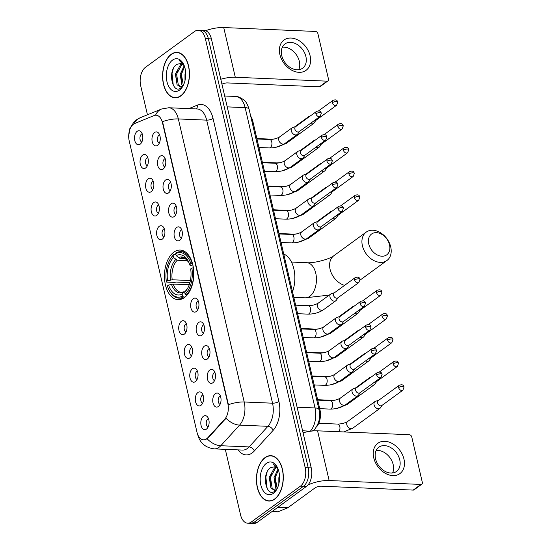 <?xml version="1.0" encoding="UTF-8"?>
<svg xmlns="http://www.w3.org/2000/svg" width="551" height="551" viewBox="0 0 551 551"><rect width="100%" height="100%" fill="white"/><g stroke="black" fill="none" stroke-linecap="round" stroke-linejoin="round"><path stroke-width="0.83" d="M184.413 297.581A24.829 14.663 -87.6 0 0 193.663 270.066A24.829 14.663 -87.6 0 0 180.184 250.058A24.829 14.663 -87.6 0 0 173.847 252.158A24.829 14.663 -87.6 0 0 164.597 279.674A24.829 14.663 -87.6 0 0 178.076 299.682A24.829 14.663 -87.6 0 0 184.413 297.581M209.869 369.907A7.025 4.153 92.4 0 1 213.451 370.1A7.025 4.153 92.4 0 1 215.51 376.505A7.025 4.153 92.4 0 1 212.92 382.718A7.025 4.153 92.4 0 1 212.858 382.759A7.025 4.153 92.4 0 1 207.486 379.164A7.025 4.153 92.4 0 1 209.869 369.907M214.883 372.324A4.215 2.493 -87.6 0 0 214.243 372.634A4.215 2.493 -87.6 0 0 212.652 376.946A4.215 2.493 -87.6 0 0 214.532 380.624M204.345 346.159A7.025 4.153 92.4 0 1 207.927 346.359A7.025 4.153 92.4 0 1 209.986 352.764A7.025 4.153 92.4 0 1 207.39 358.977A7.025 4.153 92.4 0 1 207.334 359.018A7.025 4.153 92.4 0 1 201.962 355.423A7.025 4.153 92.4 0 1 204.345 346.159M209.359 348.583A4.215 2.493 -87.6 0 0 208.719 348.893A4.215 2.493 -87.6 0 0 207.128 353.205A4.215 2.493 -87.6 0 0 209.008 356.883M198.815 322.418A7.025 4.153 92.4 0 1 202.403 322.617A7.025 4.153 92.4 0 1 204.462 329.023A7.025 4.153 92.4 0 1 201.866 335.235A7.025 4.153 92.4 0 1 201.811 335.277A7.025 4.153 92.4 0 1 196.431 331.681A7.025 4.153 92.4 0 1 198.815 322.418M203.836 324.842A4.215 2.493 -87.6 0 0 203.195 325.152A4.215 2.493 -87.6 0 0 201.604 329.464A4.215 2.493 -87.6 0 0 203.484 333.141M193.291 298.676A7.025 4.153 92.4 0 1 196.879 298.876A7.025 4.153 92.4 0 1 198.939 305.282A7.025 4.153 92.4 0 1 196.342 311.494A7.025 4.153 92.4 0 1 196.287 311.535A7.025 4.153 92.4 0 1 190.908 307.933A7.025 4.153 92.4 0 1 193.291 298.676M198.312 301.101A4.215 2.493 -87.6 0 0 197.671 301.411A4.215 2.493 -87.6 0 0 196.073 305.722A4.215 2.493 -87.6 0 0 197.961 309.4M176.719 227.453A7.025 4.153 92.4 0 1 180.301 227.646A7.025 4.153 92.4 0 1 182.36 234.058A7.025 4.153 92.4 0 1 179.764 240.264A7.025 4.153 92.4 0 1 179.709 240.305A7.025 4.153 92.4 0 1 174.336 236.71A7.025 4.153 92.4 0 1 176.719 227.453M181.734 229.87A4.215 2.493 -87.6 0 0 181.093 230.18A4.215 2.493 -87.6 0 0 179.502 234.492A4.215 2.493 -87.6 0 0 181.382 238.17M171.196 203.712A7.025 4.153 92.4 0 1 174.777 203.904A7.025 4.153 92.4 0 1 176.837 210.317A7.025 4.153 92.4 0 1 174.24 216.522A7.025 4.153 92.4 0 1 174.185 216.564A7.025 4.153 92.4 0 1 168.813 212.968A7.025 4.153 92.4 0 1 171.196 203.712M176.21 206.129A4.215 2.493 -87.6 0 0 175.569 206.439A4.215 2.493 -87.6 0 0 173.978 210.751A4.215 2.493 -87.6 0 0 175.859 214.429M165.665 179.963A7.025 4.153 92.4 0 1 169.253 180.163A7.025 4.153 92.4 0 1 171.313 186.569A7.025 4.153 92.4 0 1 168.716 192.781A7.025 4.153 92.4 0 1 168.661 192.822A7.025 4.153 92.4 0 1 163.282 189.227A7.025 4.153 92.4 0 1 165.665 179.963M170.686 182.388A4.215 2.493 -87.6 0 0 170.045 182.698A4.215 2.493 -87.6 0 0 168.454 187.009A4.215 2.493 -87.6 0 0 170.335 190.687M160.141 156.222A7.025 4.153 92.4 0 1 163.73 156.422A7.025 4.153 92.4 0 1 165.789 162.827A7.025 4.153 92.4 0 1 163.192 169.04A7.025 4.153 92.4 0 1 163.137 169.081A7.025 4.153 92.4 0 1 157.758 165.486A7.025 4.153 92.4 0 1 160.141 156.222M165.162 158.647A4.215 2.493 -87.6 0 0 164.522 158.957A4.215 2.493 -87.6 0 0 162.924 163.268A4.215 2.493 -87.6 0 0 164.811 166.946M154.617 132.481A7.025 4.153 92.4 0 1 158.206 132.681A7.025 4.153 92.4 0 1 160.258 139.086A7.025 4.153 92.4 0 1 157.669 145.299A7.025 4.153 92.4 0 1 157.607 145.34A7.025 4.153 92.4 0 1 152.234 141.738A7.025 4.153 92.4 0 1 154.617 132.481M159.638 134.905A4.215 2.493 -87.6 0 0 158.991 135.215A4.215 2.493 -87.6 0 0 157.4 139.527A4.215 2.493 -87.6 0 0 159.28 143.205M215.393 393.648A7.025 4.153 92.4 0 1 218.974 393.841A7.025 4.153 92.4 0 1 221.034 400.253A7.025 4.153 92.4 0 1 218.444 406.459A7.025 4.153 92.4 0 1 218.382 406.5A7.025 4.153 92.4 0 1 213.01 402.905A7.025 4.153 92.4 0 1 215.393 393.648M220.414 396.066A4.215 2.493 -87.6 0 0 219.766 396.376A4.215 2.493 -87.6 0 0 218.175 400.687A4.215 2.493 -87.6 0 0 220.056 404.365M197.94 392.491A7.025 4.153 92.4 0 1 201.528 392.691A7.025 4.153 92.4 0 1 203.581 399.096A7.025 4.153 92.4 0 1 200.991 405.309A7.025 4.153 92.4 0 1 200.929 405.35A7.025 4.153 92.4 0 1 195.557 401.748A7.025 4.153 92.4 0 1 197.94 392.491M202.961 394.915A4.215 2.493 -87.6 0 0 202.313 395.225A4.215 2.493 -87.6 0 0 200.722 399.537A4.215 2.493 -87.6 0 0 202.603 403.215M192.416 368.75A7.025 4.153 92.4 0 1 195.998 368.95A7.025 4.153 92.4 0 1 198.057 375.355A7.025 4.153 92.4 0 1 195.467 381.567A7.025 4.153 92.4 0 1 195.405 381.609A7.025 4.153 92.4 0 1 190.033 378.007A7.025 4.153 92.4 0 1 192.416 368.75M197.43 371.174A4.215 2.493 -87.6 0 0 196.79 371.484A4.215 2.493 -87.6 0 0 195.199 375.789A4.215 2.493 -87.6 0 0 197.079 379.467M186.892 345.009A7.025 4.153 92.4 0 1 190.474 345.208A7.025 4.153 92.4 0 1 192.533 351.614A7.025 4.153 92.4 0 1 189.937 357.819A7.025 4.153 92.4 0 1 189.881 357.868A7.025 4.153 92.4 0 1 184.509 354.265A7.025 4.153 92.4 0 1 186.892 345.009M191.906 347.433A4.215 2.493 -87.6 0 0 191.266 347.743A4.215 2.493 -87.6 0 0 189.675 352.048A4.215 2.493 -87.6 0 0 191.555 355.726M181.369 321.267A7.025 4.153 92.4 0 1 184.95 321.46A7.025 4.153 92.4 0 1 187.009 327.873A7.025 4.153 92.4 0 1 184.413 334.078A7.025 4.153 92.4 0 1 184.358 334.12A7.025 4.153 92.4 0 1 178.985 330.524A7.025 4.153 92.4 0 1 181.369 321.267M186.383 323.685A4.215 2.493 -87.6 0 0 185.742 323.995A4.215 2.493 -87.6 0 0 184.151 328.306A4.215 2.493 -87.6 0 0 186.031 331.984M159.267 226.296A7.025 4.153 92.4 0 1 162.848 226.495A7.025 4.153 92.4 0 1 164.907 232.901A7.025 4.153 92.4 0 1 162.318 239.113A7.025 4.153 92.4 0 1 162.256 239.155A7.025 4.153 92.4 0 1 156.883 235.559A7.025 4.153 92.4 0 1 159.267 226.296M164.281 228.72A4.215 2.493 -87.6 0 0 163.64 229.03A4.215 2.493 -87.6 0 0 162.049 233.342A4.215 2.493 -87.6 0 0 163.929 237.02M153.743 202.554A7.025 4.153 92.4 0 1 157.324 202.754A7.025 4.153 92.4 0 1 159.384 209.16A7.025 4.153 92.4 0 1 156.787 215.372A7.025 4.153 92.4 0 1 156.732 215.413A7.025 4.153 92.4 0 1 151.36 211.811A7.025 4.153 92.4 0 1 153.743 202.554M158.757 204.979A4.215 2.493 -87.6 0 0 158.116 205.289A4.215 2.493 -87.6 0 0 156.525 209.594A4.215 2.493 -87.6 0 0 158.406 213.278M148.219 178.813A7.025 4.153 92.4 0 1 151.8 179.013A7.025 4.153 92.4 0 1 153.86 185.418A7.025 4.153 92.4 0 1 151.263 191.624A7.025 4.153 92.4 0 1 151.208 191.672A7.025 4.153 92.4 0 1 145.829 188.07A7.025 4.153 92.4 0 1 148.219 178.813M153.233 181.238A4.215 2.493 -87.6 0 0 152.593 181.548A4.215 2.493 -87.6 0 0 151.002 185.852A4.215 2.493 -87.6 0 0 152.882 189.53M142.688 155.072A7.025 4.153 92.4 0 1 146.277 155.272A7.025 4.153 92.4 0 1 148.336 161.677A7.025 4.153 92.4 0 1 145.739 167.883A7.025 4.153 92.4 0 1 145.684 167.931A7.025 4.153 92.4 0 1 140.305 164.329A7.025 4.153 92.4 0 1 142.688 155.072M147.709 157.49A4.215 2.493 -87.6 0 0 147.069 157.8A4.215 2.493 -87.6 0 0 145.471 162.111A4.215 2.493 -87.6 0 0 147.358 165.789M137.165 131.331A7.025 4.153 92.4 0 1 140.753 131.524A7.025 4.153 92.4 0 1 142.805 137.936A7.025 4.153 92.4 0 1 140.216 144.142A7.025 4.153 92.4 0 1 140.161 144.183A7.025 4.153 92.4 0 1 134.781 140.588A7.025 4.153 92.4 0 1 137.165 131.331M142.186 133.748A4.215 2.493 -87.6 0 0 141.545 134.058A4.215 2.493 -87.6 0 0 139.947 138.37A4.215 2.493 -87.6 0 0 141.834 142.048M203.464 416.232A7.025 4.153 92.4 0 1 207.052 416.432A7.025 4.153 92.4 0 1 209.111 422.837A7.025 4.153 92.4 0 1 206.515 429.05A7.025 4.153 92.4 0 1 206.46 429.091A7.025 4.153 92.4 0 1 201.081 425.496A7.025 4.153 92.4 0 1 203.464 416.232M208.485 418.657A4.215 2.493 -87.6 0 0 207.844 418.967A4.215 2.493 -87.6 0 0 206.246 423.278A4.215 2.493 -87.6 0 0 208.133 426.956M207.851 437.694A12.652 7.473 92.4 0 1 206.68 438.754A12.652 7.473 92.4 0 1 203.45 439.822A12.652 7.473 92.4 0 1 197.003 432.28L129.189 140.856A12.652 7.473 92.4 0 1 134.733 123.486L154.066 115.565A12.652 7.473 92.4 0 1 156.043 115.207A12.652 7.473 92.4 0 1 162.49 122.749L227.839 403.594A12.652 7.473 92.4 0 1 224.725 419.194L207.851 437.694L208.395 437.721L205.922 439.395M250.698 116.171A14.057 8.299 92.4 0 1 252.833 121.289L319.931 409.607A14.057 8.299 92.4 0 1 316.467 426.942L316.419 426.997M274.708 499.151A22.722 13.424 -87.6 0 0 283.166 473.97A22.722 13.424 -87.6 0 0 270.837 455.663A22.722 13.424 -87.6 0 0 265.038 457.585A22.722 13.424 -87.6 0 0 256.573 482.766A22.722 13.424 -87.6 0 0 268.909 501.073A22.722 13.424 -87.6 0 0 274.708 499.151M272.339 455.87A22.722 13.424 -87.6 0 0 271.925 455.946M180.866 95.881A22.722 13.424 -87.6 0 0 189.324 70.7A22.722 13.424 -87.6 0 0 176.988 52.393A22.722 13.424 -87.6 0 0 171.189 54.308A22.722 13.424 -87.6 0 0 162.731 79.489A22.722 13.424 -87.6 0 0 175.06 97.796A22.722 13.424 -87.6 0 0 180.866 95.881M178.496 52.6A22.722 13.424 -87.6 0 0 178.083 52.669M207.148 438.761L207.128 438.775A16.399 10.813 -137.6 0 0 220.786 445.725A18.741 11.068 92.4 0 1 219.05 447.295A18.741 11.068 92.4 0 1 214.263 448.872L242.598 450.077A18.741 11.068 -87.6 0 0 247.378 448.493A18.741 11.068 -87.6 0 0 249.114 446.923L267.917 426.316A18.741 11.068 -87.6 0 0 272.538 403.194L206.666 120.132A18.741 11.068 -87.6 0 0 197.12 108.96L168.785 107.755A18.741 11.068 92.4 0 1 178.338 118.933L244.21 401.989A16.399 5.634 166.9 0 0 228.41 404.737L162.538 121.681A16.399 5.634 -13.1 0 1 178.338 118.933L206.666 120.132A4.683 1.612 166.9 0 0 213.03 118.41L278.902 401.465A23.424 13.837 92.4 0 1 273.124 430.365L254.328 450.98A23.424 13.837 92.4 0 1 238.08 449.885M225.304 449.34L240.539 514.813A14.057 8.299 -87.6 0 0 247.695 523.195L253.742 523.45A14.057 8.299 -87.6 0 0 257.331 522.265L306.466 486.409A14.057 8.299 -87.6 0 0 311.232 467.895L211.405 38.907L208.381 38.777A14.057 8.299 -87.6 0 0 201.225 30.395A14.057 8.299 -87.6 0 1 208.381 38.777L308.216 467.765L208.381 38.777L205.365 38.653A14.057 8.299 -87.6 0 0 198.202 30.271A14.057 8.299 -87.6 0 0 194.613 31.455L145.471 67.305A14.057 8.299 -87.6 0 0 140.705 85.825L147.448 114.787M306.466 486.409L303.449 486.285A14.057 8.299 -87.6 0 0 308.216 467.765A14.057 8.299 -87.6 0 1 303.449 486.285L254.307 522.134L303.449 486.285L300.426 486.154A14.057 8.299 -87.6 0 0 305.192 467.641L205.365 38.653M250.719 523.319A14.057 8.299 -87.6 0 0 254.307 522.134A14.057 8.299 -87.6 0 1 250.719 523.319M278.902 401.465A4.683 1.612 166.9 0 1 272.538 403.194L244.21 401.989A18.741 11.068 92.4 0 1 239.589 425.11A16.399 10.813 -137.6 0 1 226.013 418.223L208.395 437.721M247.695 523.195A14.057 8.299 -87.6 0 0 251.284 522.004L300.426 486.154M176.175 97.61A22.722 13.424 -87.6 0 0 176.582 97.72M270.018 500.887A22.722 13.424 -87.6 0 0 270.424 500.99M211.405 38.907A14.057 8.299 -87.6 0 0 204.242 30.525L198.202 30.271M265.086 457.798A22.488 13.279 -87.6 0 0 256.711 482.717A22.488 13.279 -87.6 0 0 268.916 500.838A22.488 13.279 -87.6 0 0 274.66 498.937A22.488 13.279 -87.6 0 0 283.028 474.018A22.488 13.279 -87.6 0 0 270.823 455.897A22.488 13.279 -87.6 0 0 265.086 457.798M276.437 489.674L274.322 490.28L270.934 488.041L269.246 477.359L274.398 467.951L275.824 467.255M274.928 490.252L272.139 488.09L270.445 477.414L275.596 468.006L276.375 467.565M278.227 469.39A11.716 6.915 -87.6 0 0 274.37 466.842L270.872 467.544C260.74 473.275 266.326 498.283 274.853 491.155L276.864 489.116M278.84 483.888L278.84 477.765L279.453 475.072M276.685 489.364L275.734 488.241L274.04 477.565L278.014 469.101M277.153 488.606L275.238 477.614L278.434 469.996M277.676 468.033L273.082 463.749L277.821 468.405M273.365 493.365A16.399 9.684 -87.6 0 0 276.478 489.832A16.399 9.684 -87.6 0 0 277.428 467.503A16.399 9.684 -87.6 0 0 266.381 463.37A16.399 9.684 -87.6 0 0 260.823 484.97A16.399 9.684 -87.6 0 0 273.365 493.365M267.125 488.579L265.864 476.946L267.139 471.918M270.823 485.19L270.658 477.152L271.374 473.812M275.617 485.39L275.459 477.352L276.168 474.012M403.966 459.1A18.741 13.685 -126.1 0 1 392.842 475.603A18.741 13.685 -126.1 0 1 373.743 457.819A18.741 13.685 -126.1 0 1 384.867 441.317A18.741 13.685 -126.1 0 1 403.966 459.1M375.568 458.818A14.994 10.944 53.9 0 0 384.398 470.967A14.994 10.944 53.9 0 0 396.5 471.442A14.994 10.944 53.9 0 0 399.75 459.844A14.994 10.944 53.9 0 0 390.921 447.701A14.994 10.944 53.9 0 0 378.826 447.219A14.994 10.944 53.9 0 0 375.568 458.818M376.175 450.484A14.994 10.944 -126.1 0 1 393.187 464.638A14.994 10.944 -126.1 0 1 392.581 472.972M308.016 484.956A18.741 6.44 -13.1 0 1 329.14 480.534L420.93 484.432A2.342 1.708 53.9 0 0 421.811 484.184A2.342 1.708 53.9 0 0 422.321 482.373L411.749 436.943A2.342 1.708 53.9 0 0 409.359 434.718L317.569 430.827L329.14 480.534M303.071 432.804A18.741 6.44 -13.1 0 1 317.569 430.827M421.811 484.184L414.056 489.846A2.342 1.708 -126.1 0 1 413.174 490.094L321.378 486.196A4.683 1.612 166.9 0 0 315.014 487.924L287.973 507.65A2.342 1.384 92.4 0 1 287.739 507.788L277.952 511.796A2.342 1.384 92.4 0 1 277.587 511.858L271.918 511.617M171.237 54.521A22.488 13.279 -87.6 0 0 162.869 79.447A22.488 13.279 -87.6 0 0 175.073 97.561A22.488 13.279 -87.6 0 0 180.811 95.667A22.488 13.279 -87.6 0 0 189.186 70.742A22.488 13.279 -87.6 0 0 176.981 52.627A22.488 13.279 -87.6 0 0 171.237 54.521M182.588 86.397L180.48 87.01L177.091 84.764L175.397 74.089L180.549 64.681L181.975 63.978M181.086 86.975L178.29 84.82L176.595 74.137L181.747 64.729L182.533 64.288M184.378 66.113A11.716 6.915 -87.6 0 0 180.528 63.565L177.023 64.274C166.891 69.998 172.484 95.013 181.01 87.878L183.022 85.846M184.998 80.618L184.991 74.495L185.611 71.802M182.836 86.094L181.892 84.971L180.198 74.289L184.172 65.831M183.311 85.329L181.396 74.344L184.585 66.719M183.834 64.756L179.24 60.472L183.979 65.135M179.516 90.095A16.399 9.684 -87.6 0 0 182.636 86.562A16.399 9.684 -87.6 0 0 183.586 64.233A16.399 9.684 -87.6 0 0 172.539 60.093A16.399 9.684 -87.6 0 0 166.974 81.7A16.399 9.684 -87.6 0 0 179.516 90.095M173.283 85.302L172.015 73.676L173.296 68.648M176.974 81.913L176.816 73.875L177.525 70.535M181.775 82.12L181.61 74.082L182.326 70.742M389.536 244.871A12.887 9.408 53.9 0 0 376.409 232.646A12.887 9.408 53.9 0 0 368.764 243.99A12.887 9.408 53.9 0 0 381.891 256.215A12.887 9.408 53.9 0 0 389.536 244.871M362.4 245.712A17.57 12.831 -126.1 0 1 366.208 232.123A17.57 12.831 -126.1 0 1 380.383 232.68A17.57 12.831 -126.1 0 1 390.728 246.917A17.57 12.831 -126.1 0 1 386.919 260.506A17.57 12.831 -126.1 0 1 372.745 259.948A17.57 12.831 -126.1 0 1 362.4 245.712M190.873 263.798L192.147 263.447A23.238 13.727 -87.6 0 0 180.873 251.683A23.238 13.727 -87.6 0 0 176.258 252.813L175.7 253.639A22.302 13.169 -87.6 0 1 190.873 263.798L189.675 264.666A20.146 11.902 -87.6 0 0 188.414 261.525A20.146 11.902 -87.6 0 0 176.162 255.623L179.819 258.343L185.556 258.591M193.084 266.023L190.205 265.603L189.675 264.666M189.902 282.635L175.859 282.043L174.708 282.415L166.622 282.071L166.388 281.657A22.302 13.169 -87.6 0 1 170.142 259.28L170.521 258.653A23.238 13.727 -87.6 0 1 173.668 254.7L175.969 254.796M193.387 267.745L191.872 268.082A22.302 13.169 -87.6 0 1 185.143 294.213L186.1 295.109A23.238 13.727 -87.6 0 0 193.146 267.731M186.1 295.109L187.03 295.15M173.668 254.7L173.117 255.526A22.302 13.169 -87.6 0 0 170.142 259.28M173.117 255.526L173.579 257.51A20.146 11.902 -87.6 0 0 167.587 280.783L166.388 281.657M176.162 255.623L175.7 253.639M185.143 294.213L184.681 292.23A20.146 11.902 -87.6 0 0 187.25 288.958A20.146 11.902 -87.6 0 0 190.674 268.957L191.872 268.082M167.587 280.783L172.201 279.777L190.398 280.549M187.719 260.678L177.229 260.23L173.579 257.51M186.266 290.005L184.681 292.23M292.519 291.81A25.766 15.221 -87.6 0 0 283.731 254.045M185.088 297.058L183.517 296.996L182.56 296.101A22.302 13.169 -87.6 0 1 168.854 289.647L169.178 290.294A23.238 13.727 -87.6 0 0 178.903 298.119A23.238 13.727 -87.6 0 0 183.517 296.996M189.234 284.743L173.2 284.061L168.585 285.074L167.387 285.948A22.302 13.169 -87.6 0 0 168.854 289.647M168.585 285.074A20.146 11.902 -87.6 0 0 182.099 294.117L182.56 296.101M182.099 294.117L183.862 291.789L181.444 292.319A17.336 10.242 -87.6 0 1 173.2 284.061M171.478 284.282A18.025 10.641 -87.6 0 0 183.352 292.23L185.053 291.679M378.496 400.425L375.734 401.183A4.215 3.079 53.9 0 0 374.976 401.541A4.215 3.079 53.9 0 0 374.06 404.806A4.215 3.079 53.9 0 0 378.358 408.808A4.215 3.079 53.9 0 0 379.949 408.353A4.215 3.079 53.9 0 0 380.521 407.747L382.084 405.343M398.642 387.601A3.044 2.225 53.9 0 1 399.303 385.245L378.255 400.605A3.044 2.225 53.9 0 0 377.593 402.96A3.044 2.225 53.9 0 0 380.693 405.846A3.044 2.225 53.9 0 0 381.843 405.522L402.891 390.163L404.062 387.016A3.044 1.047 -13.1 0 0 402.781 386.478A3.044 1.047 166.9 0 0 398.642 387.601A3.044 2.225 53.9 0 0 400.439 390.067A3.044 2.225 53.9 0 0 402.891 390.163M370.933 377.242L370.203 377.442A4.215 3.079 53.9 0 0 369.452 377.8A4.215 3.079 53.9 0 0 368.619 378.93M371.202 384.584A4.215 3.079 53.9 0 0 372.834 385.066A4.215 3.079 53.9 0 0 374.418 384.612A4.215 3.079 53.9 0 0 374.997 384.006L376.56 381.602M374.694 382.036A3.044 2.225 53.9 0 0 375.169 382.105A3.044 2.225 53.9 0 0 376.319 381.781L397.367 366.422L398.538 363.267A3.044 1.047 -13.1 0 0 397.257 362.737A3.044 1.047 166.9 0 0 393.118 363.86A3.044 2.225 53.9 0 0 394.909 366.325A3.044 2.225 53.9 0 0 397.367 366.422M365.409 353.501L364.679 353.701A4.215 3.079 53.9 0 0 363.929 354.059A4.215 3.079 53.9 0 0 363.088 355.188M365.678 360.843A4.215 3.079 53.9 0 0 367.31 361.325A4.215 3.079 53.9 0 0 368.894 360.871A4.215 3.079 53.9 0 0 369.473 360.264L371.037 357.861M369.17 358.295A3.044 2.225 53.9 0 0 369.645 358.364A3.044 2.225 53.9 0 0 370.795 358.04L391.844 342.681L393.015 339.526A3.044 1.047 -13.1 0 0 391.733 338.989A3.044 1.047 166.9 0 0 387.594 340.112A3.044 2.225 53.9 0 0 389.385 342.584A3.044 2.225 53.9 0 0 391.844 342.681M359.886 329.753L359.156 329.953A4.215 3.079 53.9 0 0 358.398 330.318A4.215 3.079 53.9 0 0 357.565 331.447M360.154 337.102A4.215 3.079 53.9 0 0 361.787 337.577A4.215 3.079 53.9 0 0 363.371 337.129A4.215 3.079 53.9 0 0 363.942 336.523L365.513 334.12M363.646 334.553A3.044 2.225 53.9 0 0 364.121 334.622A3.044 2.225 53.9 0 0 365.265 334.299L386.32 318.939L387.491 315.785A3.044 1.047 -13.1 0 0 386.203 315.248A3.044 1.047 166.9 0 0 382.07 316.37A3.044 2.225 53.9 0 0 383.861 318.836A3.044 2.225 53.9 0 0 386.32 318.939M354.355 306.012L353.632 306.211A4.215 3.079 53.9 0 0 352.874 306.576A4.215 3.079 53.9 0 0 352.041 307.706M354.63 313.361A4.215 3.079 53.9 0 0 356.256 313.836A4.215 3.079 53.9 0 0 357.847 313.388A4.215 3.079 53.9 0 0 358.419 312.782L359.989 310.378M358.122 310.812A3.044 2.225 53.9 0 0 358.598 310.881A3.044 2.225 53.9 0 0 359.741 310.557L380.796 295.191L381.967 292.044A3.044 1.047 -13.1 0 0 380.679 291.507A3.044 1.047 166.9 0 0 376.547 292.629A3.044 2.225 53.9 0 0 378.337 295.095A3.044 2.225 53.9 0 0 380.796 295.191M332.26 211.047L331.53 211.247A4.215 3.079 53.9 0 0 330.779 211.605A4.215 3.079 53.9 0 0 329.939 212.734M332.529 218.389A4.215 3.079 53.9 0 0 334.161 218.871A4.215 3.079 53.9 0 0 335.745 218.416A4.215 3.079 53.9 0 0 336.324 217.81L337.887 215.407M336.02 215.84A3.044 2.225 53.9 0 0 336.496 215.909A3.044 2.225 53.9 0 0 337.646 215.586L358.694 200.227L359.865 197.079A3.044 1.047 -13.1 0 0 358.577 196.542A3.044 1.047 166.9 0 0 354.445 197.664A3.044 2.225 53.9 0 0 356.235 200.13A3.044 2.225 53.9 0 0 358.694 200.227M326.736 187.306L326.006 187.505A4.215 3.079 53.9 0 0 325.248 187.863A4.215 3.079 53.9 0 0 324.415 188.993M327.005 194.648A4.215 3.079 53.9 0 0 328.637 195.13A4.215 3.079 53.9 0 0 330.221 194.675A4.215 3.079 53.9 0 0 330.793 194.069L332.363 191.665M330.497 192.099A3.044 2.225 53.9 0 0 330.972 192.168A3.044 2.225 53.9 0 0 332.115 191.844L353.17 176.485L354.341 173.331A3.044 1.047 -13.1 0 0 353.053 172.8A3.044 1.047 166.9 0 0 348.921 173.916A3.044 2.225 53.9 0 0 350.712 176.389A3.044 2.225 53.9 0 0 353.17 176.485M321.205 163.564L320.482 163.757A4.215 3.079 53.9 0 0 319.725 164.122A4.215 3.079 53.9 0 0 318.891 165.252M321.474 170.906A4.215 3.079 53.9 0 0 323.106 171.382A4.215 3.079 53.9 0 0 324.697 170.934A4.215 3.079 53.9 0 0 325.269 170.328L326.839 167.924M324.966 168.358A3.044 2.225 53.9 0 0 325.448 168.427A3.044 2.225 53.9 0 0 326.591 168.103L347.647 152.744L348.817 149.59A3.044 1.047 -13.1 0 0 347.529 149.052A3.044 1.047 166.9 0 0 343.397 150.175A3.044 2.225 53.9 0 0 345.188 152.648A3.044 2.225 53.9 0 0 347.647 152.744M315.682 139.816L314.958 140.016A4.215 3.079 53.9 0 0 314.201 140.381A4.215 3.079 53.9 0 0 313.367 141.511M315.95 147.165A4.215 3.079 53.9 0 0 317.583 147.64A4.215 3.079 53.9 0 0 319.174 147.193A4.215 3.079 53.9 0 0 319.745 146.587L321.309 144.183M319.442 144.617A3.044 2.225 53.9 0 0 319.917 144.686A3.044 2.225 53.9 0 0 321.068 144.362L342.116 129.003L343.294 125.848A3.044 1.047 -13.1 0 0 342.006 125.311A3.044 1.047 166.9 0 0 337.866 126.434A3.044 2.225 53.9 0 0 339.664 128.9A3.044 2.225 53.9 0 0 342.116 129.003M310.158 116.075L309.428 116.275A4.215 3.079 53.9 0 0 308.677 116.64A4.215 3.079 53.9 0 0 307.844 117.769M310.427 123.417A4.215 3.079 53.9 0 0 312.059 123.899A4.215 3.079 53.9 0 0 313.65 123.452A4.215 3.079 53.9 0 0 314.222 122.839L315.785 120.442M313.918 120.876A3.044 2.225 53.9 0 0 314.394 120.944A3.044 2.225 53.9 0 0 315.544 120.614L336.592 105.255L337.763 102.107A3.044 1.047 -13.1 0 0 336.482 101.57A3.044 1.047 166.9 0 0 332.343 102.693A3.044 2.225 53.9 0 0 334.14 105.158A3.044 2.225 53.9 0 0 336.592 105.255M356.545 387.739L353.776 388.496A4.215 3.079 53.9 0 0 353.026 388.854A4.215 3.079 53.9 0 0 352.11 392.119A4.215 3.079 53.9 0 0 356.407 396.121A4.215 3.079 53.9 0 0 357.992 395.673A4.215 3.079 53.9 0 0 358.57 395.06L360.134 392.656M376.691 374.914A3.044 2.225 53.9 0 1 377.352 372.559L356.297 387.918A3.044 2.225 53.9 0 0 355.643 390.273A3.044 2.225 53.9 0 0 358.742 393.159A3.044 2.225 53.9 0 0 359.893 392.835L380.941 377.476L382.112 374.329A3.044 1.047 -13.1 0 0 380.831 373.792A3.044 1.047 166.9 0 0 376.691 374.914A3.044 2.225 53.9 0 0 378.482 377.38A3.044 2.225 53.9 0 0 380.941 377.476M351.021 363.997L348.253 364.755A4.215 3.079 53.9 0 0 347.502 365.113A4.215 3.079 53.9 0 0 346.586 368.378A4.215 3.079 53.9 0 0 350.884 372.38A4.215 3.079 53.9 0 0 352.468 371.925A4.215 3.079 53.9 0 0 353.046 371.319L354.61 368.915M371.167 351.173A3.044 2.225 53.9 0 1 371.829 348.817L350.773 364.177A3.044 2.225 53.9 0 0 350.112 366.532A3.044 2.225 53.9 0 0 353.219 369.418A3.044 2.225 53.9 0 0 354.362 369.094L375.417 353.735L376.588 350.588A3.044 1.047 -13.1 0 0 375.3 350.05A3.044 1.047 166.9 0 0 371.167 351.173A3.044 2.225 53.9 0 0 372.958 353.639A3.044 2.225 53.9 0 0 375.417 353.735M345.498 340.256L342.729 341.014A4.215 3.079 53.9 0 0 341.971 341.372A4.215 3.079 53.9 0 0 341.062 344.637A4.215 3.079 53.9 0 0 345.36 348.638A4.215 3.079 53.9 0 0 346.944 348.184A4.215 3.079 53.9 0 0 347.516 347.578L349.086 345.174M365.644 327.432A3.044 2.225 53.9 0 1 366.305 325.069L345.25 340.435A3.044 2.225 53.9 0 0 344.589 342.791A3.044 2.225 53.9 0 0 347.695 345.677A3.044 2.225 53.9 0 0 348.838 345.353L369.893 329.994L371.064 326.839A3.044 1.047 -13.1 0 0 369.776 326.309A3.044 1.047 166.9 0 0 365.644 327.432A3.044 2.225 53.9 0 0 367.434 329.897A3.044 2.225 53.9 0 0 369.893 329.994M339.967 316.508L337.205 317.273A4.215 3.079 53.9 0 0 336.447 317.631A4.215 3.079 53.9 0 0 335.531 320.896A4.215 3.079 53.9 0 0 339.829 324.897A4.215 3.079 53.9 0 0 341.42 324.443A4.215 3.079 53.9 0 0 341.992 323.836L343.562 321.433M360.12 303.684A3.044 2.225 53.9 0 1 360.774 301.328L339.726 316.687A3.044 2.225 53.9 0 0 339.065 319.043A3.044 2.225 53.9 0 0 342.171 321.936A3.044 2.225 53.9 0 0 343.314 321.612L364.369 306.253L365.54 303.098A3.044 1.047 -13.1 0 0 364.252 302.561A3.044 1.047 166.9 0 0 360.12 303.684A3.044 2.225 53.9 0 0 361.911 306.156A3.044 2.225 53.9 0 0 364.369 306.253M334.443 292.767L331.681 293.525A4.215 3.079 53.9 0 0 330.924 293.89A4.215 3.079 53.9 0 0 330.008 297.147A4.215 3.079 53.9 0 0 334.305 301.149A4.215 3.079 53.9 0 0 335.896 300.701A4.215 3.079 53.9 0 0 336.468 300.095L338.032 297.692M354.589 279.942A3.044 2.225 53.9 0 1 355.25 277.587L334.202 292.946A3.044 2.225 53.9 0 0 333.541 295.302A3.044 2.225 53.9 0 0 336.64 298.194A3.044 2.225 53.9 0 0 337.791 297.871L358.839 282.511L360.017 279.357A3.044 1.047 -13.1 0 0 358.729 278.82A3.044 1.047 166.9 0 0 354.589 279.942A3.044 2.225 53.9 0 0 356.387 282.408A3.044 2.225 53.9 0 0 358.839 282.511M317.872 221.543L315.103 222.301A4.215 3.079 53.9 0 0 314.345 222.659A4.215 3.079 53.9 0 0 313.436 225.924A4.215 3.079 53.9 0 0 317.734 229.925A4.215 3.079 53.9 0 0 319.318 229.478A4.215 3.079 53.9 0 0 319.897 228.865L321.46 226.461M338.018 208.719A3.044 2.225 53.9 0 1 338.679 206.363L317.624 221.722A3.044 2.225 53.9 0 0 316.963 224.078A3.044 2.225 53.9 0 0 320.069 226.964A3.044 2.225 53.9 0 0 321.212 226.64L342.267 211.281L343.438 208.133A3.044 1.047 -13.1 0 0 342.15 207.596A3.044 1.047 166.9 0 0 338.018 208.719A3.044 2.225 53.9 0 0 339.809 211.185A3.044 2.225 53.9 0 0 342.267 211.281M312.348 197.802L309.579 198.56A4.215 3.079 53.9 0 0 308.822 198.918A4.215 3.079 53.9 0 0 307.913 202.183A4.215 3.079 53.9 0 0 312.203 206.184A4.215 3.079 53.9 0 0 313.795 205.73A4.215 3.079 53.9 0 0 314.366 205.124L315.937 202.72M332.494 184.978A3.044 2.225 53.9 0 1 333.155 182.622L312.1 197.981A3.044 2.225 53.9 0 0 311.439 200.337A3.044 2.225 53.9 0 0 314.545 203.223A3.044 2.225 53.9 0 0 315.689 202.899L336.744 187.54L337.915 184.392A3.044 1.047 -13.1 0 0 336.627 183.855A3.044 1.047 166.9 0 0 332.494 184.978A3.044 2.225 53.9 0 0 334.285 187.443A3.044 2.225 53.9 0 0 336.744 187.54M306.817 174.061L304.056 174.819A4.215 3.079 53.9 0 0 303.298 175.177A4.215 3.079 53.9 0 0 302.382 178.441A4.215 3.079 53.9 0 0 306.68 182.443A4.215 3.079 53.9 0 0 308.271 181.988A4.215 3.079 53.9 0 0 308.842 181.382L310.413 178.979M326.97 161.236A3.044 2.225 53.9 0 1 327.625 158.881L306.576 174.24A3.044 2.225 53.9 0 0 305.915 176.595A3.044 2.225 53.9 0 0 309.021 179.481A3.044 2.225 53.9 0 0 310.165 179.158L331.22 163.799L332.391 160.651A3.044 1.047 -13.1 0 0 331.103 160.114A3.044 1.047 166.9 0 0 326.97 161.236A3.044 2.225 53.9 0 0 328.761 163.702A3.044 2.225 53.9 0 0 331.22 163.799M301.294 150.32L298.532 151.077A4.215 3.079 53.9 0 0 297.774 151.435A4.215 3.079 53.9 0 0 296.858 154.7A4.215 3.079 53.9 0 0 301.156 158.702A4.215 3.079 53.9 0 0 302.747 158.247A4.215 3.079 53.9 0 0 303.319 157.641L304.882 155.237M321.44 137.488A3.044 2.225 53.9 0 1 322.101 135.133L301.053 150.492A3.044 2.225 53.9 0 0 300.391 152.847A3.044 2.225 53.9 0 0 303.491 155.74A3.044 2.225 53.9 0 0 304.641 155.416L325.689 140.057L326.86 136.903A3.044 1.047 -13.1 0 0 325.579 136.373A3.044 1.047 166.9 0 0 321.44 137.488A3.044 2.225 53.9 0 0 323.237 139.961A3.044 2.225 53.9 0 0 325.689 140.057M295.77 126.572L293.001 127.329A4.215 3.079 53.9 0 0 292.25 127.694A4.215 3.079 53.9 0 0 291.334 130.952A4.215 3.079 53.9 0 0 295.632 134.954A4.215 3.079 53.9 0 0 297.223 134.506A4.215 3.079 53.9 0 0 297.795 133.9L299.358 131.496M315.916 113.747A3.044 2.225 53.9 0 1 316.577 111.392L295.529 126.751A3.044 2.225 53.9 0 0 294.868 129.106A3.044 2.225 53.9 0 0 297.967 131.999A3.044 2.225 53.9 0 0 299.117 131.675L320.165 116.316L321.336 113.162A3.044 1.047 -13.1 0 0 320.055 112.624A3.044 1.047 166.9 0 0 315.916 113.747A3.044 2.225 53.9 0 0 317.707 116.22A3.044 2.225 53.9 0 0 320.165 116.316M310.117 55.83A18.741 13.685 -126.1 0 1 299 72.333A18.741 13.685 -126.1 0 1 279.901 54.549A18.741 13.685 -126.1 0 1 291.018 38.047A18.741 13.685 -126.1 0 1 310.117 55.83M281.726 55.548A14.994 10.944 53.9 0 0 290.556 67.69A14.994 10.944 53.9 0 0 302.651 68.172A14.994 10.944 53.9 0 0 305.901 56.574A14.994 10.944 53.9 0 0 297.079 44.424A14.994 10.944 53.9 0 0 284.977 43.949A14.994 10.944 53.9 0 0 281.726 55.548M282.326 47.207A14.994 10.944 -126.1 0 1 299.338 61.361A14.994 10.944 -126.1 0 1 298.738 69.701M220.793 79.241A18.741 6.44 -13.1 0 1 235.291 77.264L327.087 81.162A2.342 1.708 53.9 0 0 327.969 80.907A2.342 1.708 53.9 0 0 328.479 79.096L317.906 33.673A2.342 1.708 53.9 0 0 315.516 31.448L223.727 27.55L235.291 77.264M205.516 30.746A18.741 6.44 -13.1 0 1 223.727 27.55M327.969 80.907L320.207 86.569A2.342 1.708 -126.1 0 1 319.325 86.824L227.535 82.925A4.683 1.612 166.9 0 0 221.943 84.179M227.839 403.594L228.21 403.607M224.725 419.194L225.269 419.221M162.49 122.749L162.862 122.77M318.974 409.565L319.931 409.607M251.883 121.248L252.833 121.289M273.124 430.365A4.683 3.092 42.4 0 0 267.917 426.316L239.589 425.11L220.786 445.725L249.114 446.923A4.683 3.092 42.4 0 1 254.328 450.98M155.561 115.214A16.399 12.769 -112.3 0 1 161.512 109.029L168.785 107.755M134.127 123.775A16.399 12.769 -112.3 0 1 139.968 117.852L161.512 109.029M188.876 108.609L197.437 105.103A23.424 13.837 92.4 0 1 213.03 118.41M251.284 522.004L257.331 522.265M305.192 467.641L311.232 467.895M196.073 108.912A4.683 3.65 67.7 0 0 197.437 105.103M310.234 431.254L302.589 430.737M318.981 409.6A9.374 3.216 166.9 0 0 315.027 407.947L245.147 107.638A18.741 11.068 -87.6 0 0 235.594 96.459C236.84 95.977 239.561 97.107 243.762 99.834C245.753 101.143 247.53 104.291 249.1 109.284L318.981 409.6C320.758 416.584 319.249 423.251 314.469 429.594A9.374 6.178 -137.6 0 1 310.406 431.068A18.741 11.068 -87.6 0 0 315.027 407.947L297.106 407.189M249.1 109.284A9.374 3.216 166.9 0 0 245.147 107.638L227.226 106.873M277.938 507.23L287.973 507.65M413.174 490.094L420.93 484.432M287.739 507.788L277.759 507.361M272.029 511.542L277.952 511.796M291.479 262.056L306.797 262.703A17.57 10.379 92.4 0 1 315.751 273.186A17.57 10.379 92.4 0 1 309.793 296.328A17.57 10.379 92.4 0 1 305.309 297.815L329.278 295.088M306.797 262.703C314.008 263.412 329.918 259.087 333.878 255.705A17.57 12.831 53.9 0 0 330.07 269.301A17.57 12.831 53.9 0 0 344.561 285.384M178.331 257.654A18.025 10.641 -87.6 0 1 188.779 262.304L184.847 258.185L182.918 257.682A17.336 10.242 -87.6 0 0 179.819 258.343M175.748 259.542A18.025 10.641 -87.6 0 0 170.479 279.998M185.942 290.343A18.025 10.641 -87.6 0 0 187.677 288.214L186.107 290.143M177.229 260.23A17.336 10.242 -87.6 0 0 172.201 279.777M318.774 423.278L337.653 424.077C341.71 423.953 345.064 423.072 347.715 421.432A4.215 3.079 53.9 0 0 346.799 424.69A4.215 3.079 53.9 0 0 346.868 424.938A4.215 3.079 53.9 0 0 352.688 428.244L343.569 431.929M337.653 424.077A4.215 2.493 92.4 0 1 339.857 426.839A4.215 2.493 92.4 0 1 338.824 431.729M335.222 400.129L332.129 400.336A4.215 2.493 92.4 0 1 332.852 400.556M379.412 371.98L393.779 361.497A3.044 2.225 53.9 0 0 393.118 363.86M345.305 404.93A4.215 3.079 53.9 0 0 347.164 404.503L336.833 408.408M329.698 376.388L326.605 376.595A4.215 2.493 92.4 0 1 327.328 376.808M373.888 348.239L388.255 337.756A3.044 2.225 53.9 0 0 387.594 340.112M339.781 381.189A4.215 3.079 53.9 0 0 341.641 380.762L331.309 384.667M324.167 352.64L321.081 352.854A4.215 2.493 92.4 0 1 321.805 353.067M368.364 324.498L382.731 314.015A3.044 2.225 53.9 0 0 382.07 316.37M334.25 357.447A4.215 3.079 53.9 0 0 336.11 357.02L325.779 360.926M318.643 328.899L315.551 329.105A4.215 2.493 92.4 0 1 316.281 329.326M362.833 300.756L377.201 290.274A3.044 2.225 53.9 0 0 376.547 292.629M328.727 333.699A4.215 3.079 53.9 0 0 330.586 333.272L320.255 337.184M296.548 233.934L293.456 234.141A4.215 2.493 92.4 0 1 294.179 234.361M340.738 205.792L355.106 195.309A3.044 2.225 53.9 0 0 354.445 197.664M306.631 238.735A4.215 3.079 53.9 0 0 308.491 238.308L298.16 242.213M291.018 210.193L287.932 210.399A4.215 2.493 92.4 0 1 288.655 210.613M335.215 182.044L349.582 171.561A3.044 2.225 53.9 0 0 348.921 173.916M301.101 214.993A4.215 3.079 53.9 0 0 302.96 214.566L292.629 218.471M285.494 186.452L282.401 186.658A4.215 2.493 92.4 0 1 283.131 186.872M329.684 158.302L344.051 147.82A3.044 2.225 53.9 0 0 343.397 150.175M295.577 191.252A4.215 3.079 53.9 0 0 297.437 190.825L287.105 194.73M279.97 162.703L276.877 162.917A4.215 2.493 92.4 0 1 277.608 163.13M324.16 134.561L338.528 124.078A3.044 2.225 53.9 0 0 337.866 126.434M290.053 167.504A4.215 3.079 53.9 0 0 291.913 167.077L281.582 170.989M274.446 138.962L271.354 139.169A4.215 2.493 92.4 0 1 272.077 139.389M318.636 110.82L333.004 100.337A3.044 2.225 53.9 0 0 332.343 102.693M284.53 143.763A4.215 3.079 53.9 0 0 286.389 143.336L276.058 147.248M317.727 400.136L330.393 400.673A4.215 2.493 92.4 0 1 332.59 403.435A4.215 2.493 92.4 0 1 331.11 408.746A4.215 2.493 92.4 0 1 330.035 409.097L319.711 408.663M353.026 388.854L340.456 398.029A4.215 3.079 53.9 0 0 339.54 401.286A4.215 3.079 53.9 0 0 339.602 401.534A4.215 3.079 53.9 0 0 345.429 404.84C340.945 407.719 335.814 409.138 330.035 409.097M312.203 376.395L324.87 376.932A4.215 2.493 92.4 0 1 327.067 379.694A4.215 2.493 92.4 0 1 325.586 385.004A4.215 2.493 92.4 0 1 324.511 385.356L314.187 384.922M347.502 365.113L334.932 374.287A4.215 3.079 53.9 0 0 334.016 377.545A4.215 3.079 53.9 0 0 334.078 377.786A4.215 3.079 53.9 0 0 339.898 381.099C335.421 383.971 330.29 385.397 324.511 385.356M306.673 352.654L319.339 353.191A4.215 2.493 92.4 0 1 321.543 355.953A4.215 2.493 92.4 0 1 320.062 361.256A4.215 2.493 92.4 0 1 318.981 361.614L308.656 361.174M341.971 341.372L329.402 350.546A4.215 3.079 53.9 0 0 328.492 353.804A4.215 3.079 53.9 0 0 328.554 354.045A4.215 3.079 53.9 0 0 334.374 357.358C329.897 360.23 324.766 361.649 318.981 361.614M301.149 328.913L313.815 329.45A4.215 2.493 92.4 0 1 316.019 332.205A4.215 2.493 92.4 0 1 314.538 337.515A4.215 2.493 92.4 0 1 313.457 337.873L303.133 337.432M336.447 317.631L323.878 326.798A4.215 3.079 53.9 0 0 322.969 330.063A4.215 3.079 53.9 0 0 323.031 330.304A4.215 3.079 53.9 0 0 328.851 333.617C324.374 336.489 319.243 337.908 313.457 337.873M295.625 305.164L308.291 305.702A4.215 2.493 92.4 0 1 310.495 308.464A4.215 2.493 92.4 0 1 309.008 313.774A4.215 2.493 92.4 0 1 307.933 314.132L297.609 313.691M330.924 293.89L318.354 303.057A4.215 3.079 53.9 0 0 317.438 306.322A4.215 3.079 53.9 0 0 317.507 306.563A4.215 3.079 53.9 0 0 323.327 309.869C318.85 312.748 313.719 314.166 307.933 314.132M279.047 233.941L291.72 234.478A4.215 2.493 92.4 0 1 293.917 237.24A4.215 2.493 92.4 0 1 292.436 242.55A4.215 2.493 92.4 0 1 291.362 242.901L281.038 242.468M314.345 222.659L301.783 231.833A4.215 3.079 53.9 0 0 300.867 235.091A4.215 3.079 53.9 0 0 300.929 235.339A4.215 3.079 53.9 0 0 306.749 238.645C302.272 241.524 297.141 242.943 291.362 242.901M273.523 210.2L286.189 210.737A4.215 2.493 92.4 0 1 288.393 213.499A4.215 2.493 92.4 0 1 286.913 218.809A4.215 2.493 92.4 0 1 285.831 219.16L275.507 218.726M308.822 198.918L296.252 208.092A4.215 3.079 53.9 0 0 295.343 211.35A4.215 3.079 53.9 0 0 295.405 211.598A4.215 3.079 53.9 0 0 301.225 214.904C296.748 217.776 291.617 219.202 285.831 219.16M268 186.458L280.666 186.996A4.215 2.493 92.4 0 1 282.87 189.758A4.215 2.493 92.4 0 1 281.389 195.068A4.215 2.493 92.4 0 1 280.307 195.419L269.983 194.985M303.298 175.177L290.728 184.351A4.215 3.079 53.9 0 0 289.812 187.609A4.215 3.079 53.9 0 0 289.881 187.85A4.215 3.079 53.9 0 0 295.701 191.163C291.224 194.035 286.093 195.453 280.307 195.419M262.476 162.717L275.142 163.254A4.215 2.493 92.4 0 1 277.339 166.009A4.215 2.493 92.4 0 1 275.858 171.32A4.215 2.493 92.4 0 1 274.784 171.678L264.459 171.237M297.774 151.435L285.204 160.603A4.215 3.079 53.9 0 0 284.288 163.867A4.215 3.079 53.9 0 0 284.35 164.108A4.215 3.079 53.9 0 0 290.177 167.421C285.7 170.293 280.569 171.712 274.784 171.678M256.952 138.969L269.618 139.513A4.215 2.493 92.4 0 1 271.815 142.268A4.215 2.493 92.4 0 1 270.334 147.578A4.215 2.493 92.4 0 1 269.26 147.937L258.936 147.496M292.25 127.694L279.681 136.862A4.215 3.079 53.9 0 0 278.765 140.126A4.215 3.079 53.9 0 0 278.827 140.367A4.215 3.079 53.9 0 0 284.653 143.673C280.17 146.552 275.039 147.971 269.26 147.937M319.325 86.824L327.087 81.162M139.968 117.852L136.283 119.911L134.01 121.888L129.829 128.638L128.686 136.4M197.795 434.808C199.93 443.011 205.42 447.701 214.263 448.872M235.594 96.459L224.691 95.998M314.469 429.594L313.264 430.916M270.837 500.921L268.916 500.838M272.745 455.98L270.823 455.897M176.995 97.644L175.073 97.561M178.903 52.703L176.981 52.627M333.878 255.705L366.208 232.123M293.8 297.326L305.309 297.815M185.281 251.869L180.873 251.683M183.311 298.305L178.903 298.119M360.092 280.08L386.919 260.506M347.715 421.432L374.976 401.541M352.688 428.244L379.949 408.353M399.303 385.245C403.408 383.944 403.456 385.845 404.062 387.016M355.402 388.049L369.452 377.8M317.631 399.716L332.129 400.336M347.164 404.503L374.418 384.612M393.779 361.497C397.884 360.202 397.932 362.103 398.538 363.267M349.878 364.307L363.929 354.059M312.1 375.975L326.605 376.595M341.641 380.762L368.894 360.871M388.255 337.756C392.36 336.461 392.408 338.362 393.015 339.526M344.354 340.566L358.398 330.318M306.576 352.234L321.081 352.854M336.11 357.02L363.371 337.129M382.731 314.015C386.83 312.72 386.885 314.621 387.491 315.785M338.824 316.825L352.874 306.576M301.053 328.492L315.551 329.105M330.586 333.272L357.847 313.388M377.201 290.274C381.306 288.979 381.361 290.88 381.967 292.044M316.729 221.853L330.779 211.605M278.951 233.528L293.456 234.141M308.491 238.308L335.745 218.416M355.106 195.309C359.211 194.007 359.259 195.908 359.865 197.079M311.205 198.112L325.248 187.863M273.427 209.779L287.932 210.399M302.96 214.566L330.221 194.675M349.582 171.561C353.68 170.266 353.735 172.167 354.341 173.331M305.674 174.371L319.725 164.122M267.903 186.038L282.401 186.658M297.437 190.825L324.697 170.934M344.051 147.82C348.156 146.525 348.204 148.426 348.817 149.59M300.15 150.63L314.201 140.381M262.379 162.297L276.877 162.917M291.913 167.077L319.174 147.193M338.528 124.078C342.632 122.783 342.681 124.684 343.294 125.848M294.627 126.888L308.677 116.64M256.856 138.556L271.354 139.169M286.389 143.336L313.65 123.452M333.004 100.337C337.109 99.042 337.157 100.936 337.763 102.107M340.456 398.029C337.804 399.668 334.45 400.549 330.393 400.673M345.429 404.84L357.992 395.673M377.352 372.559C381.457 371.257 381.506 373.158 382.112 374.329M334.932 374.287C332.274 375.927 328.919 376.808 324.87 376.932M339.898 381.099L352.468 371.925M371.829 348.817C375.934 347.516 375.982 349.417 376.588 350.588M329.402 350.546C326.75 352.185 323.396 353.067 319.339 353.191M334.374 357.358L346.944 348.184M366.305 325.069C370.403 323.774 370.458 325.675 371.064 326.839M323.878 326.798C321.226 328.444 317.872 329.326 313.815 329.45M328.851 333.617L341.42 324.443M360.774 301.328C364.879 300.033 364.927 301.934 365.54 303.098M318.354 303.057C315.702 304.696 312.348 305.585 308.291 305.702M323.327 309.869L335.896 300.701M355.25 277.587C359.355 276.292 359.404 278.193 360.017 279.357M301.783 231.833C299.124 233.472 295.77 234.354 291.72 234.478M306.749 238.645L319.318 229.478M338.679 206.363C342.784 205.062 342.832 206.962 343.438 208.133M296.252 208.092C293.6 209.731 290.246 210.613 286.189 210.737M301.225 214.904L313.795 205.73M333.155 182.622C337.253 181.32 337.308 183.221 337.915 184.392M290.728 184.351C288.077 185.99 284.722 186.872 280.666 186.996M295.701 191.163L308.271 181.988M327.625 158.881C331.73 157.579 331.778 159.48 332.391 160.651M285.204 160.603C282.553 162.249 279.199 163.13 275.142 163.254M290.177 167.421L302.747 158.247M322.101 135.133C326.206 133.838 326.254 135.739 326.86 136.903M279.681 136.862C277.029 138.508 273.675 139.389 269.618 139.513M284.653 143.673L297.223 134.506M316.577 111.392C320.682 110.097 320.73 111.998 321.336 113.162"/></g></svg>
